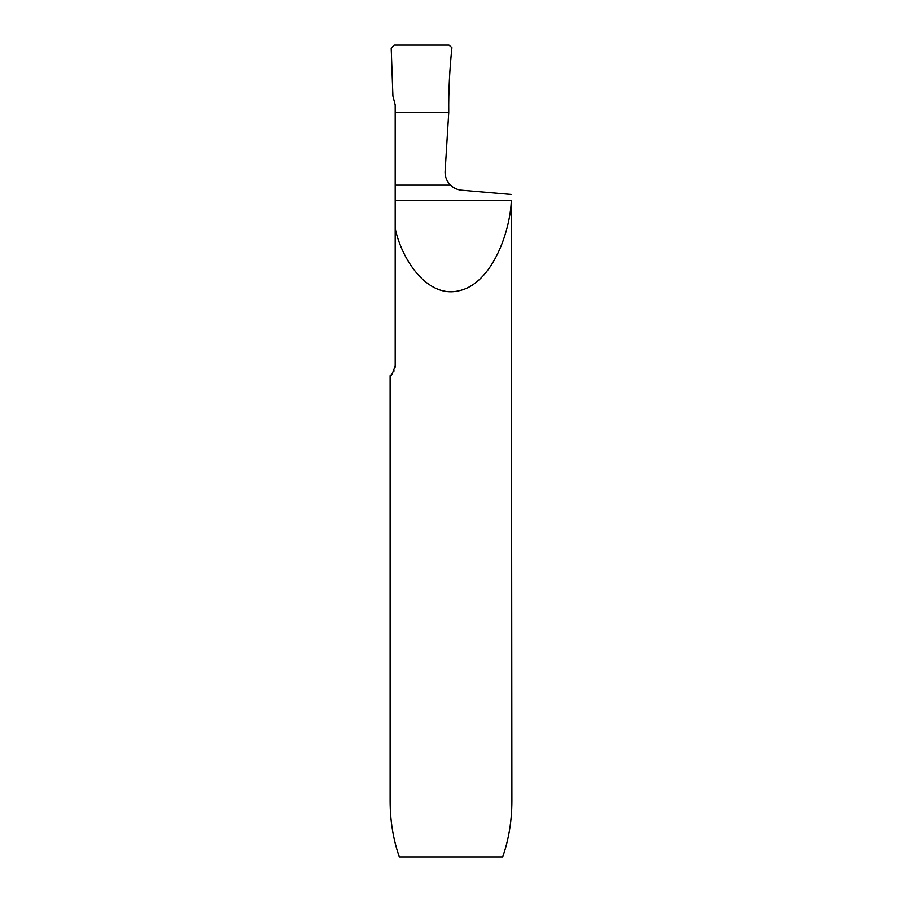 <?xml version="1.0" encoding="UTF-8"?>
<svg xmlns="http://www.w3.org/2000/svg" width="902" height="902" viewBox="0 0 902 902"><rect width="100%" height="100%" fill="white"/><g stroke="black" fill="none" stroke-linecap="round" stroke-linejoin="round"><path stroke-width="1.35" d="M511.637 194.471L461.858 190.198C457.483 189.803 453.695 188.101 450.504 185.102C446.952 181.528 445.137 177.232 445.058 172.203L448.734 112.536L395.189 112.536L395.189 228.364C401.446 258.806 427.086 298.968 459.411 290.669C491.815 283.329 510.126 232.558 511.344 200.323L511.885 801.089C511.817 821.181 508.739 839.785 502.662 856.9L399.338 856.9C393.261 839.785 390.183 821.181 390.115 801.089L390.115 375.649C390.803 377.126 392.494 373.834 395.189 365.761L395.189 228.364M395.189 365.761L395.099 367.272M394.106 370.79L393.678 371.647M391.389 374.612L390.115 375.649M448.734 112.536L395.189 112.536L395.189 104.88L392.9 96.029L391.197 48.144L394.174 45.1L448.97 45.1L451.925 47.671C449.579 69.815 448.508 91.429 448.734 112.536L395.189 112.536L395.189 104.88L392.9 96.029L391.197 48.144L394.174 45.1L448.97 45.1L451.925 47.671C449.579 69.815 448.508 91.429 448.734 112.536M511.344 200.323L395.189 200.323M450.504 185.102L395.189 185.102"/></g></svg>
